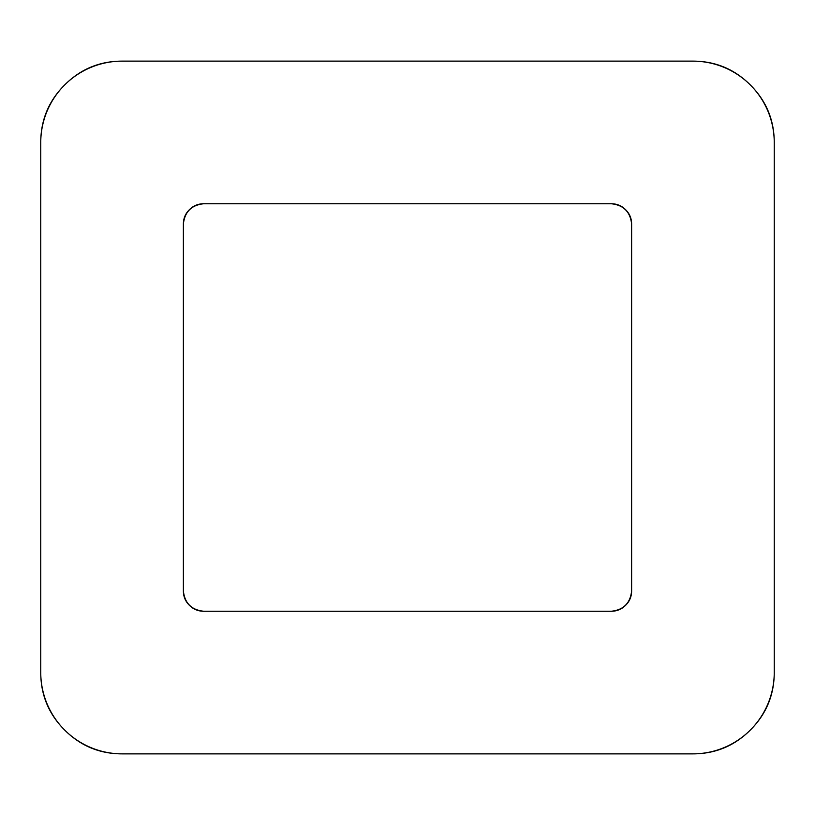 <?xml version="1.0" encoding="UTF-8"?>
<svg xmlns="http://www.w3.org/2000/svg" width="815" height="815" viewBox="0 0 815 815"><rect width="100%" height="100%" fill="white"/><g stroke="black" fill="none" stroke-linecap="round" stroke-linejoin="round"><path stroke-width="1.22" d="M122.25 753.875A81.5 81.5 0 0 1 40.75 672.375L40.75 142.625A81.5 81.5 0 0 1 122.25 61.125L692.75 61.125A81.5 81.5 0 0 1 774.25 142.625L774.25 672.375A81.5 81.5 0 0 1 692.75 753.875L122.25 753.875L692.75 753.875C715.254 753.875 734.468 745.919 750.381 730.006C766.294 714.093 774.25 694.879 774.25 672.375L774.25 142.625C774.25 120.121 766.294 100.907 750.381 84.994C734.468 69.081 715.254 61.125 692.75 61.125L122.25 61.125C99.746 61.125 80.532 69.081 64.619 84.994C48.706 100.907 40.75 120.121 40.75 142.625L40.75 672.375C40.75 694.879 48.706 714.093 64.619 730.006C80.532 745.919 99.746 753.875 122.25 753.875M183.375 224.125C184.669 211.839 191.464 205.044 203.75 203.75L611.25 203.75C616.874 203.75 621.682 205.737 625.655 209.72C629.638 213.693 631.625 218.501 631.625 224.125L631.625 590.875C630.331 603.161 623.536 609.956 611.25 611.25L203.75 611.25C198.126 611.25 193.318 609.263 189.345 605.28C185.362 601.307 183.375 596.499 183.375 590.875L183.375 224.125C183.375 218.501 185.362 213.693 189.345 209.72C193.318 205.737 198.126 203.75 203.75 203.75L611.25 203.75C616.874 203.75 621.682 205.737 625.655 209.72C629.638 213.693 631.625 218.501 631.625 224.125L631.625 590.875C631.625 596.499 629.638 601.307 625.655 605.28C621.682 609.263 616.874 611.25 611.25 611.25L203.75 611.25C198.126 611.25 193.318 609.263 189.345 605.28C185.362 601.307 183.375 596.499 183.375 590.875L183.375 224.125C183.375 218.501 185.362 213.693 189.345 209.72M692.75 753.875C715.254 753.875 734.468 745.919 750.381 730.006M122.25 61.125C99.746 61.125 80.532 69.081 64.619 84.994M40.75 672.375C40.75 694.879 48.706 714.093 64.619 730.006M631.625 590.875C631.625 596.499 629.638 601.307 625.655 605.28M203.75 611.25C191.464 609.956 184.669 603.161 183.375 590.875M611.25 203.75C623.536 205.044 630.331 211.839 631.625 224.125"/></g></svg>
